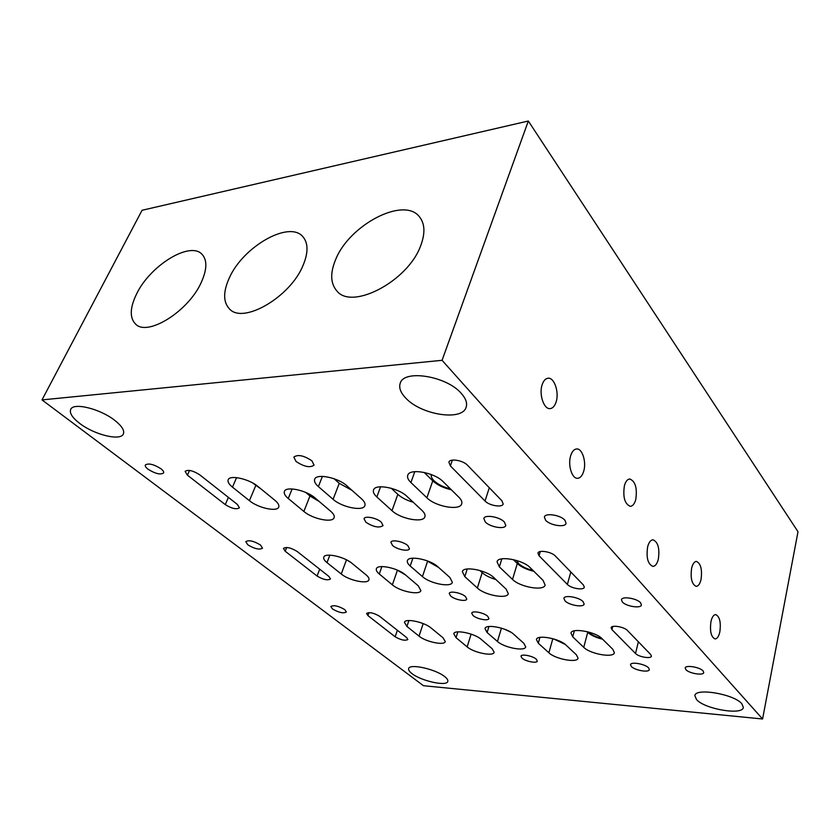 <?xml version="1.0" encoding="UTF-8"?>
<svg xmlns="http://www.w3.org/2000/svg" width="840" height="840" viewBox="0 0 840 840"><rect width="100%" height="100%" fill="white"/><g stroke="black" fill="none" stroke-linecap="round" stroke-linejoin="round"><path stroke-width="1.26" d="M701.022 579.59C702.356 569.53 700.823 563.472 696.444 561.414C694.333 561.561 692.738 563.787 691.646 568.102C690.291 578.193 691.803 584.283 696.182 586.362C698.334 586.215 699.941 583.957 701.022 579.59M719.827 631.942C721.077 622.335 719.712 616.55 715.722 614.597C713.633 614.712 712.058 617.012 710.976 621.495C709.695 631.145 711.05 636.962 715.029 638.936C717.161 638.82 718.756 636.489 719.827 631.942M635.754 499.558C637.392 488.166 635.408 481.31 629.779 478.989C627.417 479.209 625.632 481.425 624.414 485.656C622.745 497.091 624.708 503.99 630.315 506.342C632.73 506.132 634.547 503.874 635.754 499.558M658.308 559.335C659.851 548.53 658.087 542.021 653.016 539.805C650.664 539.973 648.879 542.294 647.661 546.756C646.086 557.602 647.829 564.154 652.88 566.391C655.295 566.234 657.101 563.881 658.308 559.335M703.091 670.95C699.972 667.118 685.409 664.734 685.209 668L685.892 669.648C689.073 673.449 703.479 675.822 703.742 672.557L703.091 670.95M344.788 609.609C338.436 605.924 333.784 604.884 330.834 606.49L332.441 608.937C338.793 612.601 343.423 613.63 346.343 612.024L344.788 609.609M487.715 616.255C483.935 612.644 472.164 610.355 471.744 613.137L472.973 615.468C476.805 619.059 488.45 621.317 488.911 618.534L487.715 616.255M536.33 659.232C532.885 655.925 521.283 653.667 520.968 656.229L521.997 658.13C525.483 661.416 536.981 663.653 537.317 661.101L536.33 659.232M640.574 602.763C636.909 598.3 621.873 595.949 621.464 599.728L622.367 601.997C626.105 606.417 640.973 608.759 641.434 604.968L640.574 602.763M260.505 545.024C253.722 540.96 248.819 539.837 245.784 541.643L247.853 544.856C254.615 548.888 259.507 550 262.51 548.184L260.505 545.024M407.873 545.654C403.515 541.527 391.566 539.186 390.905 542.304L392.543 545.454C396.942 549.559 408.755 551.87 409.447 548.751L407.873 545.654M465.497 596.6C461.548 592.851 449.726 590.551 449.232 593.428L450.576 595.97C454.556 599.697 466.263 601.976 466.778 599.099L465.497 596.6M648.543 667.842C645.099 663.968 630.777 661.479 630.514 664.682L631.355 666.519C634.861 670.362 649.026 672.829 649.341 669.638L648.543 667.842M583.086 601.629C579.075 597.167 564.365 594.678 563.892 598.343L564.995 600.863C569.079 605.283 583.622 607.75 584.136 604.075L583.086 601.629M297.15 551.46C290.892 547.68 286.325 546.662 283.447 548.404L285.201 551.24L317.09 576.051C323.19 579.674 327.653 580.639 330.477 578.97L328.923 576.45L297.15 551.46M379.554 616.266C373.685 612.853 369.358 611.909 366.576 613.442L367.931 615.605L395.157 636.783C400.88 640.07 405.111 640.983 407.852 639.513L406.655 637.581L379.554 616.266M556.122 401.919C559.367 392.322 554.274 377.255 548.016 378.231C545.444 378.567 543.48 380.741 542.136 384.772C538.797 394.391 543.952 409.563 550.126 408.608C552.783 408.282 554.788 406.056 556.122 401.919M583.706 471.272C586.593 462.031 582.299 448.298 576.629 448.949C574.004 449.211 572.009 451.511 570.644 455.858C567.672 465.119 572.019 478.947 577.615 478.306C580.314 478.065 582.341 475.713 583.706 471.272M564.911 520.212C560.553 514.983 545.107 512.62 544.383 517.031L545.622 520.264C550.053 525.452 565.309 527.783 566.087 523.362L564.911 520.212M160.944 468.752C153.689 464.237 148.491 462.987 145.352 464.982C144.931 466.095 145.845 467.523 148.082 469.266C155.327 473.739 160.493 474.978 163.601 472.962C164.01 471.881 163.128 470.474 160.944 468.752M311.913 460.824C303.849 455.469 297.832 454.23 293.843 457.096L296.058 461.486C304.112 466.788 310.107 468.006 314.055 465.129L311.913 460.824M381.318 522.186C376.782 517.892 364.781 515.508 364.046 518.742L365.831 522.207C373.485 527.079 379.218 528.213 383.04 525.588L381.318 522.186M504.357 521.997C499.653 516.81 484.617 514.269 483.83 518.5L485.331 522.029C490.119 527.163 504.966 529.673 505.785 525.441L504.357 521.997M317.594 500.115L309.12 494.046M199.616 474.737C192.916 470.536 188.076 469.413 185.094 471.356L187.425 475.167L225.278 504.62C231.788 508.631 236.513 509.691 239.431 507.822L237.384 504.452L199.616 474.737M115.038 420.588C100.695 408.954 73.322 402.098 70.707 409.395C69.321 413.018 72.282 417.669 79.611 423.35C94.248 434.774 120.635 441.252 123.344 433.986C124.688 430.584 121.916 426.122 115.038 420.588M444.707 676.61C435.656 669.081 409.353 663.317 408.66 668.619C408.282 669.974 409.395 671.633 411.999 673.617C421.26 681.041 446.933 686.679 447.794 681.387C448.151 680.106 447.122 678.521 444.707 676.61M741.856 703.773C734.129 694.071 695.079 687.519 694.859 695.688L696.57 699.625C704.697 709.128 742.728 715.617 743.348 707.406L741.856 703.773M461.423 393.55C446.901 376.058 403.704 369.086 400.207 383.313C398.758 387.713 400.554 392.584 405.584 397.908C420.84 414.887 462.378 421.502 466.147 407.148C467.429 403.116 465.854 398.591 461.423 393.55M201.085 282.807C207.102 269.63 207.407 260.106 201.978 254.247C189.966 240.933 150.255 265.461 136.668 293.78C129.843 307.744 129.496 317.856 135.608 324.104C147.441 336.777 188.129 311.567 201.085 282.807M303.051 265.43C308.375 252.651 308.322 243.085 302.894 236.733C289.275 220.048 242.939 246.729 229.289 277.998C223.072 291.732 223.115 302.012 229.404 308.837C242.792 324.587 290.231 297.255 303.051 265.43M420.808 245.364C425.271 233.321 424.904 223.913 419.717 217.14C404.397 195.804 348.968 224.952 335.506 259.906C330.078 273.126 330.488 283.416 336.725 290.787C351.74 310.748 408.419 281.043 420.808 245.364M450.408 488.849C443.541 487.19 438.092 484.512 434.07 480.806C431.76 478.506 430.857 476.427 431.361 474.579M533.075 570.528C526.743 568.932 521.903 566.601 518.553 563.535L516.558 560.458M601.954 638.578C596.096 637.067 591.749 635.009 588.903 632.425L588.504 632.005M528.329 121.013L442.071 360.308L762.583 718.988L798 531.741L528.329 121.013L142.076 210.273L42 399.903L442.071 360.308M340.872 481.73L338.51 480.532M762.583 718.988L423.465 685.713L42 399.903M351.887 563.251C344.232 556.595 324.818 552.447 323.788 557.193C323.306 558.684 324.387 560.5 327.012 562.643L341.25 574.004C348.873 580.461 367.868 584.493 368.918 579.831C369.348 578.456 368.382 576.775 365.999 574.791L351.887 563.251M555.376 556.028C551.618 551.764 538.503 549.612 537.957 553.14L539.038 555.734L567.368 584.43C570.958 588.43 583.821 590.562 584.315 587.202L583.38 584.976L555.376 556.028M405.321 574.791C397.845 567.966 377.36 563.787 376.373 568.817C375.931 570.255 376.897 571.977 379.27 573.982L392.354 584.84C399.819 591.444 419.853 595.518 420.872 590.573L418.268 585.805L405.321 574.791M437.766 566.696C430.195 559.44 408.45 555.198 407.411 560.69C406.959 562.202 407.883 563.966 410.183 565.992L422.425 576.576C429.996 583.601 451.269 587.738 452.351 582.33L449.852 577.448L437.766 566.696M493.731 577.521C486.381 570.055 463.302 565.793 462.336 571.63L464.793 576.629L477.362 588.01C484.722 595.214 507.276 599.393 508.294 593.659L506.111 589.092L493.731 577.521M481.163 639.345C474.611 633.328 454.44 629.255 453.8 633.759L456.026 637.654L467.156 646.884C473.697 652.712 493.458 656.712 494.151 652.292L492.135 648.69L481.163 639.345M431.025 627.952C424.294 622.051 405.132 618.03 404.429 622.325L406.917 626.441L419.044 636.132C425.754 641.855 444.538 645.792 445.274 641.582L443.026 637.76L431.025 627.952M627.428 630.483C624.225 626.819 611.447 624.676 611.131 627.743L611.94 629.601L635.523 653.499C638.6 656.953 651.126 659.085 651.409 656.176L650.716 654.549L627.428 630.483M513.607 634.19C507.024 627.837 485.646 623.69 484.985 628.582L487.106 632.52L497.459 641.466C504.053 647.63 524.979 651.703 525.704 646.895L523.803 643.262L513.607 634.19M565.981 645.067C559.619 638.568 537.012 634.368 536.424 639.513L538.293 643.199L548.898 652.806C555.272 659.106 577.395 663.243 578.057 658.182L576.387 654.801L565.981 645.067M602.049 638.663C595.686 631.743 571.557 627.49 570.969 633.108L572.723 636.825L583.748 647.346C590.121 654.014 613.704 658.214 614.376 652.712L612.832 649.32L602.049 638.663M530.156 567.641C522.753 559.65 498.046 555.345 497.038 561.771L499.359 566.885L512.526 579.432C519.928 587.118 544.047 591.339 545.118 585.029L543.071 580.398L530.156 567.641M258.006 486.497C249.26 478.947 229.666 474.579 228.186 479.798C227.483 481.793 228.921 484.25 232.481 487.158L249.417 500.682C258.111 507.99 277.263 512.19 278.723 507.056C279.353 505.229 278.072 502.971 274.848 500.273L258.006 486.497M467.586 465.308C463.144 460.32 449.778 458.105 448.896 462.179L450.387 465.917L485.037 501.018C489.269 505.68 502.404 507.843 503.181 503.969L501.921 500.787L467.586 465.308M315.147 498.026C306.558 490.266 285.852 485.877 284.403 491.463C283.742 493.406 285.022 495.757 288.256 498.498L303.87 511.445C312.428 518.952 332.661 523.173 334.1 517.682C334.698 515.907 333.543 513.744 330.635 511.214L315.147 498.026M346.983 485.898C338.237 477.593 316.207 473.141 314.664 479.283C313.961 481.352 315.21 483.788 318.392 486.602L333.102 499.317C341.838 507.35 363.342 511.634 364.896 505.586C365.516 503.706 364.403 501.459 361.546 498.855L346.983 485.898M407.012 496.44C398.465 487.841 375.029 483.409 373.527 490.004C372.876 492.009 373.989 494.33 376.834 496.955L391.986 510.678C400.522 518.952 423.402 523.246 424.914 516.758C425.471 514.941 424.494 512.831 421.974 510.416L407.012 496.44M443.184 481.719C434.501 472.437 409.364 467.975 407.747 475.304C407.075 477.435 408.135 479.85 410.918 482.548L426.899 497.784C435.582 506.688 460.089 511.004 461.706 503.8C462.284 501.9 461.36 499.727 458.923 497.269L443.184 481.719M424.137 472.406L432.768 480.837C437.367 485.048 443.562 488.03 451.343 489.773M305.76 492.44L309.971 496.01L319.158 501.438M391.272 488.271L397.834 494.361C401.688 497.774 406.812 500.399 413.217 502.236M334.058 478.716L339.255 483.326L351.897 490.277M252.525 482.885L261.135 489.058M513.303 559.598L517.303 563.504C521.147 567 526.659 569.594 533.841 571.284M397.12 570.003L405.5 574.938M403.904 573.688L399.525 571.106M553.623 638.925L565.1 644.322M479.829 570.476L482.181 572.649C485.405 575.505 489.962 577.784 495.852 579.495M504.326 629.118L510.815 632.174M586.961 631.606L587.716 632.352C590.972 635.292 595.938 637.581 602.606 639.219M426.426 560.532L438.68 567.504M347.256 560.227L351.099 562.632M286.703 547.47L285.201 551.24M368.991 612.591L367.931 615.605M189.556 470.431L187.425 475.167M414.792 471.65L410.918 482.548M432.768 480.837L426.899 497.784M292.12 488.943L288.256 498.498M309.971 496.01L303.87 511.445M380.572 486.791L376.834 496.955M397.834 494.361L391.986 510.678M322.413 476.375L318.392 486.602M339.255 483.326L333.102 499.317M236.565 477.624L232.481 487.158M255.77 485.541L249.417 500.682M228.386 497.375L225.278 504.62M452.361 460.12L450.387 465.917M489.3 487.746L485.037 501.018M501.827 558.841L499.359 566.885M517.303 563.504L512.526 579.432M457.853 631.869L456.026 637.654M471.114 634.126L467.156 646.884M381.895 566.57L379.27 573.982M397.425 570.255L392.354 584.84M539.942 637.403L538.293 643.199M552.815 638.694L548.898 652.806M467.24 568.985L464.793 576.629M482.181 572.649L477.362 588.01M488.933 626.514L487.106 632.52M501.438 628.152L497.459 641.466M574.34 630.819L572.723 636.825M587.716 632.352L583.748 647.346M408.912 620.519L406.917 626.441M423.181 623.606L419.044 636.132M412.87 558.18L410.183 565.992M427.507 561.498L422.425 576.576M329.847 555.135L327.012 562.643M346.49 559.828L341.25 574.004M397.373 630.284L395.157 636.783M612.727 626.525L611.94 629.601M638.379 641.802L635.523 653.499M319.694 569.195L317.09 576.051M540.267 551.554L539.038 555.734M570.822 571.988L567.368 584.43"/></g></svg>

